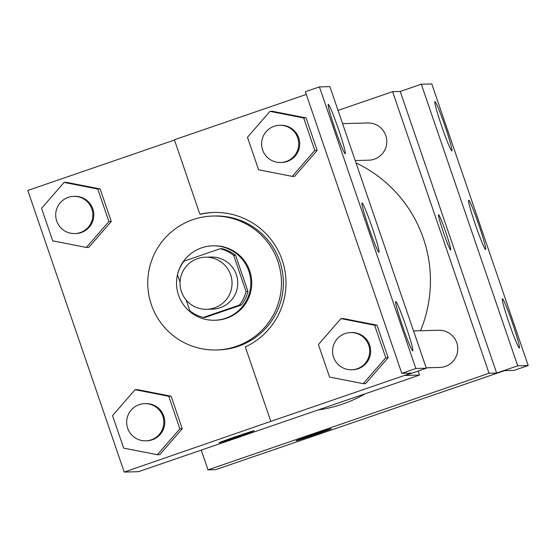 <?xml version="1.0" encoding="UTF-8"?>
<svg xmlns="http://www.w3.org/2000/svg" width="556" height="556" viewBox="0 0 556 556"><rect width="100%" height="100%" fill="white"/><g stroke="black" fill="none" stroke-linecap="round" stroke-linejoin="round"><path stroke-width="0.83" d="M197.609 258.596A26.049 26 88.5 0 1 232.04 282.552A26.049 26 88.5 0 1 206.735 309.282A26.049 26 88.5 0 1 197.609 258.596M205.366 257.199L211.078 257.046A26.049 26 88.5 0 1 237.753 282.406A26.049 26 88.5 0 1 212.448 309.129L206.735 309.282M247.955 291.441A35.369 35.299 88.5 0 1 241.332 305.008L205.282 317.393L203.378 317.441L239.427 305.056A35.369 35.299 88.5 0 0 246.051 291.49L247.955 291.441L235.584 255.315A35.369 35.299 88.5 0 0 222.046 248.685L220.141 248.734L184.099 261.118A35.369 35.299 88.5 0 0 177.475 274.685L180.068 282.267M186.135 299.983L189.839 310.811A35.369 35.299 88.5 0 0 203.378 317.441M246.051 291.49L233.68 255.371A35.369 35.299 88.5 0 0 220.141 248.734M235.584 255.315L233.68 255.371M248.796 270.967A37.217 37.141 -91.5 0 0 176.537 284.012A37.217 37.141 -91.5 0 0 214.644 320.242A37.217 37.141 -91.5 0 0 248.796 270.967M212.684 245.835L213.636 245.815A37.217 37.141 88.5 0 1 249.748 270.939A37.217 37.141 88.5 0 1 215.596 320.214L214.644 320.242M241.332 305.008L239.427 305.056M192.925 219.648A66.984 66.852 88.5 0 1 281.44 281.253A66.984 66.852 88.5 0 1 216.381 349.974A66.984 66.852 88.5 0 1 192.925 219.648M212.858 216.048L214.762 215.999A66.984 66.852 88.5 0 1 283.345 281.204A66.984 66.852 88.5 0 1 218.286 349.926L216.381 349.974M214.192 212.441A70.556 70.417 -91.5 0 0 200.827 214.178L199.875 214.206A70.556 70.417 88.5 0 1 245.321 346.944L270.807 421.378L411.315 373.09L401.793 373.34L415.846 368.51L426.32 368.232L405.248 375.474L419.523 375.098L418.14 371.047M174.48 140.036L27.8 190.451L124.217 472.065L270.807 421.378M86.375 247.455L88.758 247.392L111.29 221.476L100.156 188.957L66.491 182.354L64.107 182.417L41.575 208.333L52.709 240.852L86.375 247.455L108.913 221.538L97.78 189.019L64.107 182.417M157.341 454.718L159.718 454.655L182.257 428.739L171.123 396.219L137.45 389.624L135.073 389.687L112.534 415.603L123.668 448.122L157.341 454.718L179.873 428.801L168.739 396.282L135.073 389.687M199.875 214.206L174.389 139.764L306.307 94.43M401.793 373.34L305.376 91.726L319.429 86.896L329.903 86.618L426.32 368.232M124.217 472.065L138.5 471.683L419.523 375.098M218.994 442.812A18.605 0.354 -18.9 0 1 218.953 442.805A18.605 0.354 -18.9 0 1 236.439 436.439A18.605 0.354 -18.9 0 1 254.161 430.747A18.605 0.354 -18.9 0 1 237.21 436.926A18.605 0.354 -18.9 0 1 218.994 442.812M218.953 442.798A18.605 0.354 161.1 0 0 218.988 442.798A18.605 0.354 161.1 0 0 237.058 436.967A18.605 0.354 161.1 0 0 254.155 430.747M319.429 86.896L415.846 368.51M345.186 153.706A26.049 1.592 71 0 0 345.213 153.699A26.049 1.592 71 0 0 338.25 128.547A26.049 1.592 71 0 0 328.283 104.424A26.049 1.592 71 0 0 335.164 129.339A26.049 1.592 71 0 0 345.186 153.706M412.677 350.836A26.049 1.592 71 0 0 412.705 350.829A26.049 1.592 71 0 0 405.748 325.677A26.049 1.592 71 0 0 395.775 301.554A26.049 1.592 71 0 0 402.655 326.469A26.049 1.592 71 0 0 412.677 350.836M378.935 252.271A26.049 1.592 71 0 0 378.963 252.264A26.049 1.592 71 0 0 371.999 227.112A26.049 1.592 71 0 0 362.025 202.989A26.049 1.592 71 0 0 368.913 227.904A26.049 1.592 71 0 0 378.935 252.271M363.221 383.661L365.605 383.598L388.137 357.682L377.003 325.163L343.337 318.56L340.953 318.623L318.421 344.539L329.555 377.058L363.221 383.661L385.76 357.744L374.626 325.225L340.953 318.623M292.261 176.391L294.638 176.328L317.177 150.412L306.043 117.893L272.37 111.29L269.994 111.353L247.455 137.276L258.589 169.788L292.261 176.391L314.793 150.474L303.659 117.955L269.994 111.353M356.028 162.922A130.403 130.132 88.5 0 1 420.517 330.723M365.299 393.738A130.403 130.132 88.5 0 1 318.22 409.918M413.546 330.91L438.719 330.25A18.605 18.57 88.5 0 1 457.776 348.362A18.605 18.57 88.5 0 1 439.699 367.447L426.174 367.808M342.579 123.64L367.759 122.98A18.605 18.57 88.5 0 1 386.809 141.092A18.605 18.57 88.5 0 1 368.739 160.184L355.208 160.538M240.741 436.55A18.605 18.57 88.5 0 1 235.952 438.191M201.251 450.117L208.007 469.855L489.03 373.271L392.612 91.657L338.048 110.415M450.673 249.964A18.605 1.133 71 0 0 445.808 232.338A18.605 1.133 -109 0 1 450.68 249.964A18.605 1.133 -109 0 1 443.556 232.735A18.605 1.133 -109 0 1 438.587 214.769A18.605 1.133 -109 0 1 445.822 232.332A18.605 1.133 71 0 0 438.58 214.769M208.007 469.855L215.624 469.653L504.626 370.63L514.147 370.379L528.2 365.549L517.726 365.827L496.647 373.069L400.23 91.455L392.612 91.657M496.647 373.069L489.03 373.271M528.2 365.549L431.783 83.935L421.309 84.213L400.23 91.455M296.077 440.769A18.605 0.354 161.1 0 0 296.112 440.769A18.605 0.354 -18.9 0 1 296.077 440.776A18.605 0.354 -18.9 0 1 313.563 434.41A18.605 0.354 -18.9 0 1 331.286 428.718A18.605 0.354 -18.9 0 1 314.335 434.896A18.605 0.354 -18.9 0 1 296.119 440.783A18.605 0.354 161.1 0 0 314.182 434.938A18.605 0.354 161.1 0 0 331.279 428.711M485.569 249.463A26.049 1.592 71 0 0 485.603 249.456A26.049 1.592 71 0 0 478.64 224.304A26.049 1.592 71 0 0 468.666 200.181A26.049 1.592 71 0 0 475.547 225.104A26.049 1.592 71 0 0 485.569 249.463M502.443 298.746A26.049 1.592 71 0 0 502.415 298.746A26.049 1.592 71 0 0 509.379 323.905A26.049 1.592 71 0 0 519.346 348.021A26.049 1.592 71 0 0 512.465 323.105A26.049 1.592 71 0 0 502.443 298.746M434.952 101.616A26.049 1.592 71 0 0 434.924 101.623A26.049 1.592 71 0 0 441.888 126.775A26.049 1.592 71 0 0 451.854 150.891A26.049 1.592 71 0 0 444.974 125.976A26.049 1.592 71 0 0 434.952 101.616M517.726 365.827L421.309 84.213M73.802 196.358L74.754 196.337A18.605 18.57 88.5 0 1 93.804 214.449A18.605 18.57 88.5 0 1 75.734 233.534L74.782 233.562A18.605 18.57 88.5 0 1 68.263 197.359A18.605 18.57 88.5 0 1 92.852 214.47A18.605 18.57 88.5 0 1 74.782 233.562M88.758 247.392L111.29 221.476L108.913 221.538M111.29 221.476L100.156 188.957L97.78 189.019M100.156 188.957L66.491 182.354M144.762 403.628L145.714 403.6A18.605 18.57 88.5 0 1 164.771 421.712A18.605 18.57 88.5 0 1 146.694 440.804L145.741 440.832A18.605 18.57 88.5 0 1 139.229 404.629A18.605 18.57 88.5 0 1 163.818 421.74A18.605 18.57 88.5 0 1 145.741 440.832M159.718 454.655L182.257 428.739L179.873 428.801M182.257 428.739L171.123 396.219L168.739 396.282M171.123 396.219L137.45 389.624M279.682 125.295L280.634 125.274A18.605 18.57 88.5 0 1 299.691 143.385A18.605 18.57 88.5 0 1 281.614 162.477L280.662 162.498A18.605 18.57 88.5 0 1 274.15 126.295A18.605 18.57 88.5 0 1 298.739 143.413A18.605 18.57 88.5 0 1 280.662 162.498M294.638 176.328L317.177 150.412L314.793 150.474M317.177 150.412L306.043 117.893L303.659 117.955M306.043 117.893L272.37 111.29M350.648 332.564L351.6 332.537A18.605 18.57 88.5 0 1 370.65 350.655A18.605 18.57 88.5 0 1 352.58 369.74L351.628 369.768A18.605 18.57 88.5 0 1 345.109 333.565A18.605 18.57 88.5 0 1 369.698 350.676A18.605 18.57 88.5 0 1 351.628 369.768M365.605 383.598L388.137 357.682L385.76 357.744M388.137 357.682L377.003 325.163L374.626 325.225M377.003 325.163L343.337 318.56"/></g></svg>
